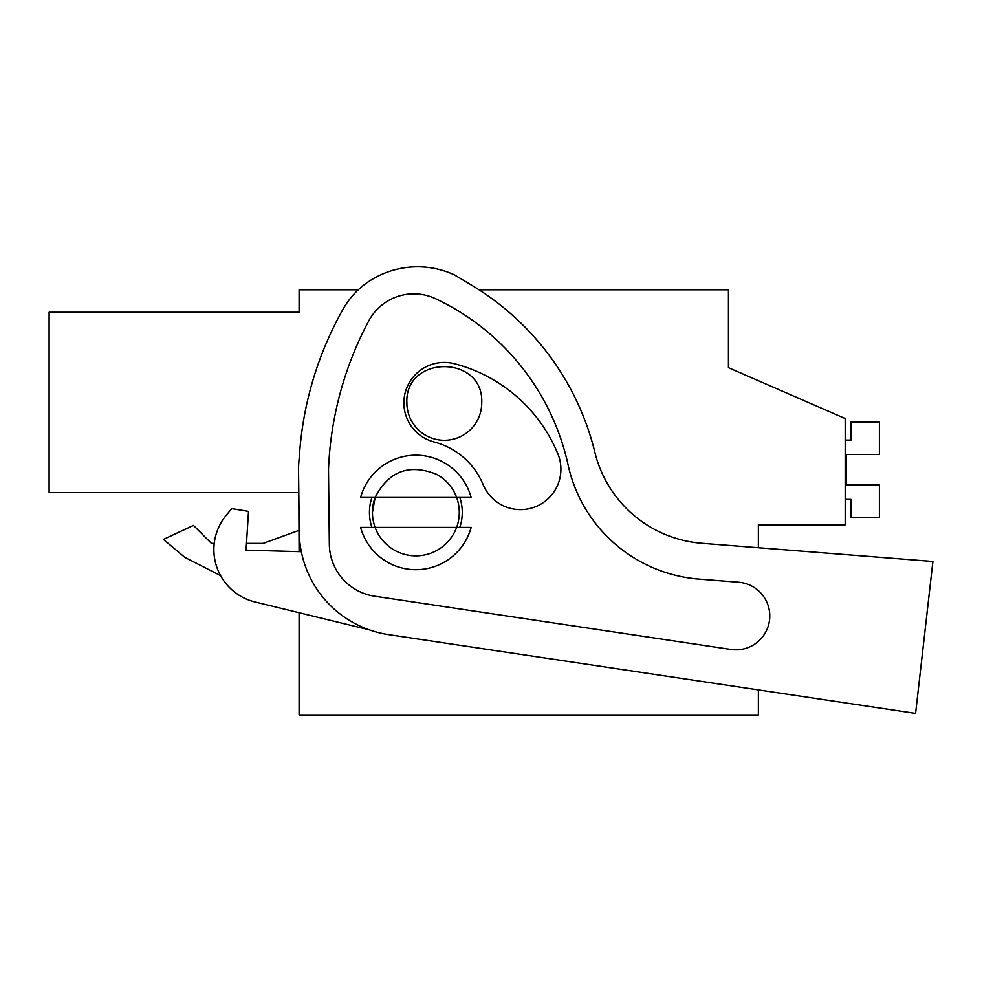<?xml version="1.0" encoding="UTF-8"?>
<svg xmlns="http://www.w3.org/2000/svg" width="982" height="982" viewBox="0 0 982 982"><rect width="100%" height="100%" fill="white"/><g stroke="black" fill="none" stroke-linecap="round" stroke-linejoin="round"><path stroke-width="1.47" d="M758.374 547.747L758.374 524.83L845.195 524.83L845.195 418.541L728.435 367.649L728.435 289.8L479.044 289.8M299.093 612.719L299.093 714.945L758.374 714.945L758.374 689.892L915.592 713.386L388.553 634.618A104.792 104.792 0 0 1 299.264 532.183L298.553 470.759A95.806 95.806 0 0 1 298.859 461.896L299.792 450.431A344.314 344.314 0 0 1 343.099 309.134A80.843 80.843 0 0 1 369.355 281.122A88.208 88.208 0 0 1 454.457 274.911L471.52 285.136A269.461 269.461 0 0 1 594.896 452.346A119.755 119.755 0 0 0 701.823 543.292L932.9 561.483L915.592 713.386M298.81 492.522L49.1 492.522L298.81 492.522L299.093 551.663M49.1 492.522L49.1 312.264L299.093 312.264L299.093 289.8L358.283 289.8M728.435 367.649L728.435 348.193M375.112 497.469C388.627 471.127 409.15 463.418 436.671 474.343A43.417 43.417 0 0 1 456.618 497.469L375.112 497.469A43.417 43.417 0 0 0 372.448 512.444L375.112 497.469L360.603 497.469A57.251 57.251 0 0 1 471.127 497.469L456.618 497.469A43.417 43.417 0 0 1 456.618 527.408L471.127 527.408A57.251 57.251 0 0 1 360.603 527.408L375.112 527.408A43.417 43.417 0 0 1 372.448 512.444M211.461 543.414L214.236 543.414L211.461 543.414L193.466 525.419L163.429 539.425L184.776 557.334L220.582 575.636L184.788 557.346L220.582 575.636M299.093 530.329L263.176 543.414L246.47 543.414L263.176 543.414M163.429 539.425L184.776 557.334M406.879 402.853C404.584 354.588 484.028 354.588 481.732 402.853A37.426 37.426 0 0 1 444.306 440.28A37.426 37.426 0 0 1 406.879 402.853M456.618 527.408L375.112 527.408A43.417 43.417 0 0 0 456.618 527.408M845.195 499.384L850.964 499.384L850.964 517.342L879.406 517.342L879.406 485.034L846.472 485.034L846.472 454.457L879.406 454.457L879.406 422.137L850.964 422.137L850.964 440.108L845.195 440.108M846.472 485.034L846.472 454.457L846.472 485.034M231.74 508.627L226.326 515.145L231.74 508.627L248.507 511.389L246.052 550.153L301.327 551.724M435.542 298.712A240.516 240.516 0 0 1 568.112 464.977A145.692 145.692 0 0 0 699.012 579.11L738.574 582.228A33.854 33.854 0 0 1 769.409 620.98A33.854 33.854 0 0 1 730.915 649.458L374.559 596.197A53.065 53.065 0 0 1 329.338 544.323L328.491 469.948A344.314 344.314 0 0 1 368.778 320.868A51.039 51.039 0 0 1 435.542 298.712M226.326 515.145A53.887 53.887 0 0 0 254.989 601.954L369.355 629.855M740.931 582.486L738.574 582.228M454.457 363.733A40.422 40.422 0 0 0 405.185 392.702A40.422 40.422 0 0 0 434.154 441.986A72.791 72.791 0 0 1 483.144 484.642A40.422 40.422 0 0 0 535.927 506.565A40.422 40.422 0 0 0 557.85 453.77A153.634 153.634 0 0 0 454.457 363.733M371.933 497.469A46.412 46.412 0 0 0 371.933 527.408M459.785 527.408A46.412 46.412 0 0 0 459.785 497.469"/></g></svg>
